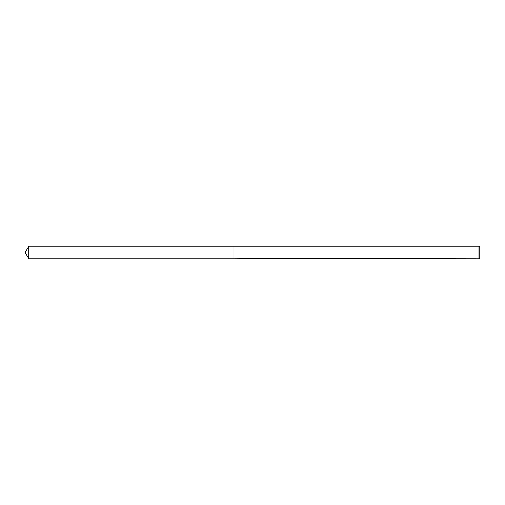 <?xml version="1.0" encoding="UTF-8"?>
<svg xmlns="http://www.w3.org/2000/svg" width="505" height="505" viewBox="0 0 505 505"><rect width="100%" height="100%" fill="white"/><g stroke="black" fill="none" stroke-linecap="round" stroke-linejoin="round"><path stroke-width="0.38" stroke-dasharray="2.52 1.89" d="M271.103 258.289L271.103 258.724L271.103 258.162L270.093 258.491M270.118 258.775L271.103 258.724M270.825 258.491L270.825 258.036L268.351 258.036L268.351 258.491M271.545 258.238L271.545 258.674M271.684 258.282L270.465 257.967M268.723 258.718L268.237 258.036L269.55 258.289L269.55 258.667M269.55 258.289L270.118 258.345M269.569 258.282L271.722 258.194M271.722 258.636L269.569 258.718M271.804 258.32C269.714 258.301 269.714 258.282 271.804 258.27M268.717 257.967L267.492 258.282L268.717 257.941M267.7 258.655L267.7 258.213L269.159 258.345M267.36 258.326L267.36 258.762M268.717 258.402L267.492 258.718M479.75 247.09L479.75 257.91M478.885 246.225L478.885 258.775M233.891 246.225L233.884 258.781M28.873 246.225L28.873 258.775M269.443 258.775L269.443 258.339M267.315 258.775L267.315 258.345"/><path stroke-width="0.76" d="M269.708 258.491L233.884 258.781L233.891 246.225L478.885 246.225L479.75 247.09L479.75 257.91L478.885 258.775L270.093 258.491M233.884 258.781L233.884 246.219L233.884 258.781L28.873 258.775L28.873 246.225L233.884 246.219M270.093 258.68L268.723 258.718M478.885 258.775L478.885 246.225M269.708 258.655L267.7 258.655M267.492 258.718L268.717 258.427M268.351 258.491L270.825 258.491M270.465 258.427L271.684 258.718M271.804 258.705C269.714 258.724 269.714 258.737 271.804 258.756M28.873 246.225L25.25 252.5L28.873 258.775"/></g></svg>
